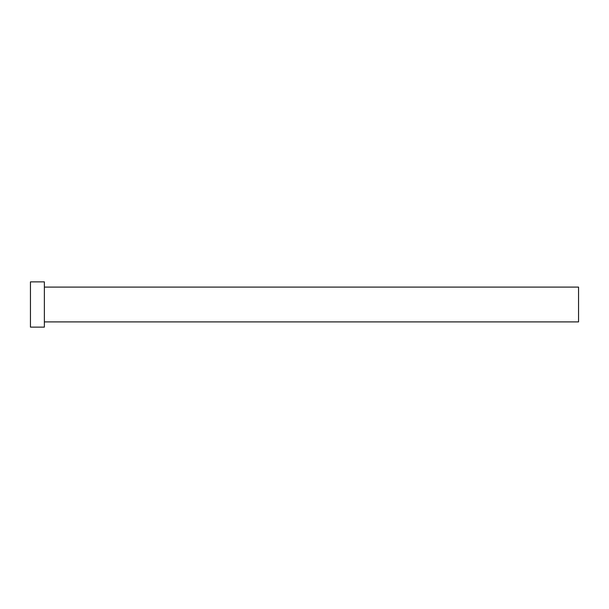 <?xml version="1.0" encoding="UTF-8"?>
<svg xmlns="http://www.w3.org/2000/svg" width="609" height="609" viewBox="0 0 609 609"><rect width="100%" height="100%" fill="white"/><g stroke="black" fill="none" stroke-linecap="round" stroke-linejoin="round"><path stroke-width="0.91" d="M44.373 287.098L578.55 287.098L578.55 321.902L44.373 321.902M44.373 304.5L44.373 327.117L30.45 327.117L30.45 281.883L44.373 281.883L44.373 304.5"/></g></svg>
